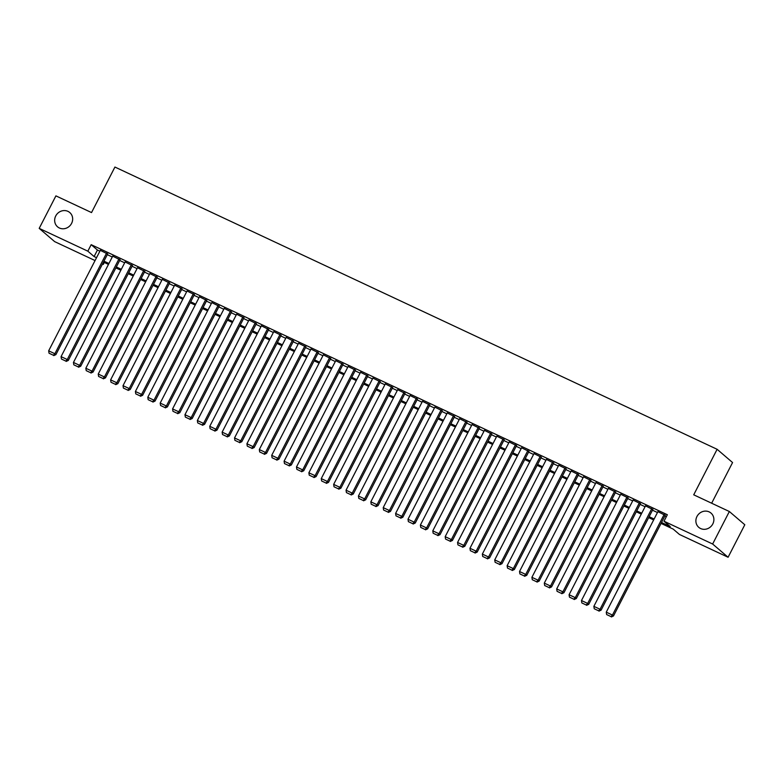 <?xml version="1.0" encoding="UTF-8"?>
<svg xmlns="http://www.w3.org/2000/svg" width="784" height="784" viewBox="0 0 784 784"><rect width="100%" height="100%" fill="white"/><g stroke="black" fill="none" stroke-linecap="round" stroke-linejoin="round"><path stroke-width="1.18" d="M71.589 223.391A9.398 8.712 130.6 0 1 57.546 226.811A9.398 8.712 130.6 0 1 55.733 215.963A9.398 8.712 130.6 0 1 69.776 212.542A9.398 8.712 130.6 0 1 71.589 223.391M712.813 523.928A9.398 8.712 130.6 0 1 698.769 527.348A9.398 8.712 130.6 0 1 696.956 516.499A9.398 8.712 130.6 0 1 711 513.079A9.398 8.712 130.6 0 1 712.813 523.928M711.656 503.22L732.57 462.54L717.115 449.291L114.925 167.051L91.532 212.572L55.909 195.873L39.2 228.379L87.837 251.174L94.1 256.544L96.54 257.691M717.115 449.291L693.722 494.812L729.345 511.511L744.8 524.751L728.091 557.257L679.454 534.463L673.191 529.092L661.059 523.408M104.301 262.464L103.292 264.424L102.469 264.032M95.06 260.562L54.655 241.629L39.2 228.379M107.643 253.977L100.313 250.341M120.03 259.778L112.7 256.152M132.418 265.59L125.097 261.954M144.815 271.391L137.484 267.765M157.202 277.203L149.871 273.567M169.589 283.014L162.268 279.378M181.986 288.816L174.656 285.19M194.373 294.627L187.053 290.991M206.76 300.429L199.44 296.803M219.157 306.24L211.827 302.604M231.545 312.052L224.224 308.416M243.942 317.853L236.611 314.227M256.329 323.665L248.998 320.029M268.716 329.466L261.395 325.84M281.113 335.278L273.783 331.642M293.5 341.079L286.17 337.453M305.887 346.891L298.567 343.255M318.284 352.702L310.954 349.066M330.672 358.504L323.351 354.878M343.059 364.315L335.738 360.679M355.456 370.117L348.125 366.491M367.843 375.928L360.522 372.292M380.23 381.739L372.91 378.104M392.627 387.541L385.297 383.915M405.014 393.352L397.694 389.717M417.411 399.154L410.081 395.528M429.799 404.965L422.468 401.33M442.186 410.777L434.865 407.141M454.583 416.578L447.252 412.952M466.97 422.39L459.64 418.754M479.357 428.191L472.037 424.565M491.754 434.003L484.424 430.367M504.141 439.814L496.821 436.178M516.529 445.616L509.208 441.99M528.926 451.427L521.595 447.791M541.313 457.229L533.992 453.603M553.7 463.04L546.379 459.404M566.097 468.852L558.767 465.216M578.484 474.653L571.164 471.027M590.881 480.465L583.551 476.829M603.268 486.266L595.938 482.64M615.656 492.078L608.335 488.442M628.053 497.889L620.722 494.253M640.44 503.691L633.109 500.065M652.827 509.502L645.506 505.866M661.529 522.497L670.271 526.593L663.999 521.223L667.341 514.725L91.179 244.677L97.441 250.047L99.882 251.184M107.29 254.663L112.269 256.995M119.678 260.464L124.656 262.797M132.065 266.276L137.053 268.608M144.462 272.077L149.44 274.42M156.849 277.889L161.837 280.221M169.236 283.7L174.224 286.033M181.633 289.502L186.612 291.834M194.02 295.313L199.009 297.646M206.408 301.115L211.396 303.457M218.805 306.926L223.783 309.259M231.192 312.728L236.18 315.07M243.589 318.539L248.567 320.872M255.976 324.351L260.954 326.683M268.363 330.152L273.351 332.494M280.76 335.964L285.739 338.296M293.147 341.765L298.126 344.107M305.535 347.577L310.523 349.909M317.932 353.388L322.91 355.72M330.319 359.19L335.307 361.532M342.706 365.001L347.694 367.333M355.103 370.803L360.081 373.145M367.49 376.614L372.478 378.946M379.877 382.425L384.866 384.758M392.274 388.227L397.253 390.569M404.662 394.038L409.65 396.371M417.059 399.84L422.037 402.182M429.446 405.651L434.424 407.984M441.833 411.463L446.821 413.795M454.23 417.264L459.208 419.607M466.617 423.076L471.596 425.408M479.004 428.877L483.993 431.22M491.401 434.689L496.38 437.021M503.789 440.5L508.777 442.833M516.176 446.302L521.164 448.634M528.573 452.113L533.551 454.446M540.96 457.915L545.948 460.257M553.357 463.726L558.335 466.059M565.744 469.538L570.723 471.87M578.131 475.339L583.12 477.672M590.528 481.151L595.507 483.483M602.916 486.952L607.894 489.294M615.303 492.764L620.291 495.096M627.7 498.575L632.678 500.907M640.087 504.377L645.075 506.709M652.474 510.188L657.462 512.52M664.871 515.99L666.341 516.685M665.224 515.304L657.894 511.678M729.345 511.511L712.636 544.018L728.091 557.257M91.179 244.677L87.837 251.174M663.999 521.223L712.636 544.018M103.949 261.16L108.927 263.493M116.336 266.972L121.314 269.304M128.723 272.773L133.711 275.115M141.12 278.585L146.098 280.917M153.507 284.386L158.495 286.728M165.894 290.198L170.883 292.53M178.291 296.009L183.27 298.341M190.679 301.811L195.667 304.153M203.066 307.622L208.054 309.954M215.463 313.424L220.441 315.766M227.85 319.235L232.838 321.567M240.247 325.046L245.225 327.379M252.634 330.848L257.613 333.18M265.021 336.659L270.01 338.992M277.418 342.461L282.397 344.803M289.806 348.272L294.784 350.605M302.193 354.084L307.181 356.416M314.59 359.885L319.568 362.218M326.977 365.697L331.965 368.029M339.364 371.498L344.352 373.841M351.761 377.31L356.74 379.642M364.148 383.121L369.137 385.454M376.545 388.923L381.524 391.255M388.933 394.734L393.911 397.067M401.32 400.536L406.308 402.878M413.717 406.347L418.695 408.68M426.104 412.149L431.082 414.491M438.491 417.96L443.479 420.293M450.888 423.772L455.867 426.104M463.275 429.573L468.254 431.915M475.663 435.385L480.651 437.717M488.06 441.186L493.038 443.528M500.447 446.998L505.435 449.33M512.834 452.809L517.822 455.141M525.231 458.611L530.209 460.953M537.618 464.422L542.606 466.754M550.015 470.224L554.994 472.566M562.402 476.035L567.381 478.367M574.79 481.846L579.778 484.179M587.187 487.648L592.165 489.99M599.574 493.459L604.552 495.792M611.961 499.261L616.949 501.603M624.358 505.072L629.336 507.405M636.745 510.884L641.733 513.216M649.132 516.685L654.121 519.028M102.577 263.816L103.292 264.424M653.65 519.939L648.662 517.607M641.263 514.128L636.275 511.795M628.866 508.326L623.888 505.984M616.479 502.515L611.491 500.182M604.082 496.703L599.103 494.371M591.695 490.902L586.716 488.569M579.307 485.09L574.319 482.758M566.91 479.289L561.932 476.946M554.523 473.477L549.545 471.145M542.136 467.666L537.148 465.333M529.739 461.864L524.761 459.532M517.352 456.053L512.364 453.72M504.965 450.251L499.976 447.909M492.568 444.44L487.589 442.107M480.18 438.638L475.192 436.296M467.793 432.827L462.805 430.494M455.396 427.015L450.418 424.683M443.009 421.214L438.021 418.872M430.612 415.402L425.634 413.07M418.225 409.601L413.246 407.259M405.838 403.789L400.849 401.457M393.441 397.978L388.462 395.646M381.053 392.176L376.075 389.834M368.666 386.365L363.678 384.033M356.269 380.563L351.291 378.221M343.882 374.752L338.894 372.42M331.495 368.941L326.507 366.608M319.098 363.139L314.119 360.797M306.711 357.328L301.722 354.995M294.323 351.526L289.335 349.184M281.926 345.715L276.948 343.382M269.539 339.903L264.551 337.571M257.142 334.102L252.164 331.759M244.755 328.29L239.777 325.958M232.368 322.489L227.38 320.146M219.971 316.677L214.992 314.345M207.584 310.866L202.605 308.533M195.196 305.064L190.208 302.732M182.799 299.253L177.821 296.92M170.412 293.451L165.424 291.109M158.025 287.64L153.037 285.307M145.628 281.828L140.65 279.496M133.241 276.027L128.253 273.694M120.844 270.215L115.865 267.883M108.457 264.414L103.478 262.072M97.441 250.047L94.1 256.544M664.175 514.412L612.451 615.068L613.49 615.959L665.302 515.137M657.982 511.511L606.257 612.157L612.451 615.068L610.961 616.587L606.63 614.558L610.961 616.587M613.49 615.959L611.383 616.949M606.63 614.558L606.257 612.157M651.788 508.6L600.054 609.256L601.103 610.148L652.915 509.335M645.595 505.7L593.86 606.355L600.054 609.256L598.574 610.785L594.233 608.747L598.574 610.785M601.103 610.148L598.996 611.138M594.233 608.747L593.86 606.355M639.391 502.799L587.667 603.445L588.715 604.346L640.528 503.524M633.198 499.898L581.473 600.544L587.667 603.445L586.187 604.974L581.846 602.945L586.187 604.974M588.715 604.346L586.599 605.326M581.846 602.945L581.473 600.544M627.004 496.987L575.28 597.643L576.318 598.535L628.131 497.713M620.81 494.087L569.076 594.742L575.28 597.643L573.79 599.162L569.458 597.134L573.79 599.162M576.318 598.535L574.211 599.525M569.458 597.134L569.076 594.742M614.617 491.186L562.883 591.832L563.931 592.733L615.744 491.911M608.423 488.275L556.689 588.931L562.883 591.832L561.403 593.361L557.061 591.322L561.403 593.361M563.931 592.733L561.814 593.713M557.061 591.322L556.689 588.931M602.22 485.374L550.495 586.03L551.544 586.922L603.357 486.1M596.026 482.474L544.302 583.12L550.495 586.03L549.006 587.549L544.674 585.521L549.006 587.549M551.544 586.922L549.427 587.912M544.674 585.521L544.302 583.12M589.833 479.563L538.108 580.219L539.147 581.111L590.96 480.298M583.639 476.662L531.905 577.318L538.108 580.219L536.619 581.748L532.287 579.709L536.619 581.748M539.147 581.111L537.04 582.1M532.287 579.709L531.905 577.318M577.445 473.761L525.711 574.407L526.76 575.309L578.572 474.487M571.242 470.861L519.518 571.507L525.711 574.407L524.231 575.936L519.89 573.908L524.231 575.936M526.76 575.309L524.643 576.289M519.89 573.908L519.518 571.507M565.048 467.95L513.324 568.606L514.363 569.498L566.185 468.685M558.855 465.049L507.13 565.705L513.324 568.606L511.834 570.125L507.503 568.096L511.834 570.125M514.363 569.498L512.256 570.487M507.503 568.096L507.13 565.705M552.661 462.148L500.937 562.794L501.976 563.696L553.788 462.874M546.468 459.238L494.733 559.894L500.937 562.794L499.447 564.323L495.106 562.285L499.447 564.323M501.976 563.696L499.869 564.676M495.106 562.285L494.733 559.894M540.274 456.337L488.54 556.993L489.588 557.885L541.401 457.062M534.071 453.436L482.346 554.082L488.54 556.993L487.06 558.512L482.719 556.483L487.06 558.512M489.588 557.885L487.472 558.874M482.719 556.483L482.346 554.082M527.877 450.526L476.153 551.181L477.191 552.073L529.014 451.261M521.683 447.625L469.959 548.281L476.153 551.181L474.663 552.71L470.331 550.672L474.663 552.71M477.191 552.073L475.084 553.063M470.331 550.672L469.959 548.281M515.49 444.724L463.756 545.38L464.804 546.272L516.617 445.449M509.296 441.823L457.562 542.469L463.756 545.38L462.276 546.899L457.934 544.87L462.276 546.899M464.804 546.272L462.697 547.252M457.934 544.87L457.562 542.469M503.093 438.913L451.368 539.568L452.417 540.46L504.23 439.648M496.899 436.012L445.175 536.668L451.368 539.568L449.889 541.087L445.547 539.059L449.889 541.087M452.417 540.46L450.3 541.45M445.547 539.059L445.175 536.668M490.706 433.111L438.981 533.757L440.02 534.659L491.833 433.836M484.512 430.2L432.788 530.856L438.981 533.757L437.492 535.286L433.16 533.247L437.492 535.286M440.02 534.659L437.913 535.639M433.16 533.247L432.788 530.856M478.318 427.3L426.584 527.955L427.633 528.847L479.445 428.025M472.125 424.399L420.391 525.045L426.584 527.955L425.104 529.474L420.763 527.446L425.104 529.474M427.633 528.847L425.516 529.837M420.763 527.446L420.391 525.045M465.921 421.488L414.197 522.144L415.246 523.036L467.058 422.223M459.728 418.587L408.003 519.243L414.197 522.144L412.707 523.673L408.376 521.634L412.707 523.673M415.246 523.036L413.129 524.026M408.376 521.634L408.003 519.243M453.534 415.687L401.81 516.342L402.849 517.234L454.661 416.412M447.341 412.786L395.606 513.432L401.81 516.342L400.32 517.861L395.989 515.833L400.32 517.861M402.849 517.234L400.742 518.224M395.989 515.833L395.606 513.432M441.147 409.875L389.413 510.531L390.461 511.423L442.274 410.61M434.953 406.974L383.219 507.63L389.413 510.531L387.933 512.05L383.592 510.021L387.933 512.05M390.461 511.423L388.345 512.413M383.592 510.021L383.219 507.63M428.75 404.074L377.026 504.72L378.064 505.621L429.887 404.799M422.556 401.163L370.832 501.819L377.026 504.72L375.536 506.248L371.204 504.21L375.536 506.248M378.064 505.621L375.957 506.601M371.204 504.21L370.832 501.819M416.363 398.262L364.638 498.918L365.677 499.81L417.49 398.987M410.169 395.361L358.435 496.007L364.638 498.918L363.149 500.437L358.817 498.408L363.149 500.437M365.677 499.81L363.57 500.8M358.817 498.408L358.435 496.007M403.976 392.461L352.241 493.107L353.29 493.998L405.103 393.186M397.772 389.55L346.048 490.206L352.241 493.107L350.762 494.635L346.42 492.597L350.762 494.635M353.29 493.998L351.173 494.988M346.42 492.597L346.048 490.206M391.579 386.649L339.854 487.305L340.893 488.197L392.715 387.374M385.385 383.748L333.661 484.394L339.854 487.305L338.365 488.824L334.033 486.795L338.365 488.824M340.893 488.197L338.786 489.187M334.033 486.795L333.661 484.394M379.191 380.838L327.457 481.494L328.506 482.385L380.318 381.573M372.998 377.937L321.264 478.593L327.457 481.494L325.977 483.013L321.636 480.984L325.977 483.013M328.506 482.385L326.399 483.375M321.636 480.984L321.264 478.593M366.804 375.036L315.07 475.682L316.119 476.584L367.931 375.761M360.601 372.126L308.876 472.781L315.07 475.682L313.59 477.211L309.249 475.173L313.59 477.211M316.119 476.584L314.002 477.564M309.249 475.173L308.876 472.781M354.407 369.225L302.683 469.881L303.722 470.772L355.534 369.95M348.214 366.324L296.489 466.97L302.683 469.881L301.193 471.4L296.862 469.371L301.193 471.4M303.722 470.772L301.615 471.762M296.862 469.371L296.489 466.97M342.02 363.423L290.286 464.069L291.334 464.971L343.147 364.148M335.826 360.513L284.092 461.168L290.286 464.069L288.806 465.598L284.465 463.56L288.806 465.598M291.334 464.971L289.227 465.951M284.465 463.56L284.092 461.168M329.623 357.612L277.899 458.268L278.947 459.159L330.76 358.337M323.429 354.711L271.705 455.357L277.899 458.268L276.419 459.787L272.077 457.758L276.419 459.787M278.947 459.159L276.83 460.149M272.077 457.758L271.705 455.357M317.236 351.8L265.511 452.456L266.55 453.348L318.363 352.535M311.042 348.9L259.318 449.555L265.511 452.456L264.022 453.975L259.69 451.947L264.022 453.975M266.55 453.348L264.443 454.338M259.69 451.947L259.318 449.555M304.849 345.999L253.114 446.645L254.163 447.546L305.976 346.724M298.655 343.088L246.921 443.744L253.114 446.645L251.635 448.174L247.293 446.135L251.635 448.174M254.163 447.546L252.046 448.526M247.293 446.135L246.921 443.744M292.452 340.187L240.727 440.843L241.776 441.735L293.588 340.913M286.258 337.287L234.534 437.942L240.727 440.843L239.238 442.362L234.906 440.334L239.238 442.362M241.776 441.735L239.659 442.725M234.906 440.334L234.534 437.942M280.064 334.386L228.34 435.032L229.379 435.933L281.191 335.111M273.871 331.475L222.137 432.131L228.34 435.032L226.85 436.561L222.519 434.522L226.85 436.561M229.379 435.933L227.272 436.913M222.519 434.522L222.137 432.131M267.677 328.574L215.943 429.23L216.992 430.122L268.804 329.3M261.474 325.674L209.749 426.32L215.943 429.23L214.463 430.749L210.122 428.721L214.463 430.749M216.992 430.122L214.875 431.112M210.122 428.721L209.749 426.32M255.28 322.763L203.556 423.419L204.595 424.311L256.417 323.498M249.087 319.862L197.362 420.518L203.556 423.419L202.066 424.938L197.735 422.909L202.066 424.938M204.595 424.311L202.488 425.3M197.735 422.909L197.362 420.518M242.893 316.961L191.169 417.607L192.207 418.509L244.02 317.687M236.699 314.051L184.965 414.707L191.169 417.607L189.679 419.136L185.347 417.098L189.679 419.136M192.207 418.509L190.1 419.489M185.347 417.098L184.965 414.707M230.506 311.15L178.772 411.806L179.82 412.698L231.633 311.875M224.302 308.249L172.578 408.905L178.772 411.806L177.292 413.325L172.95 411.296L177.292 413.325M179.82 412.698L177.703 413.687M172.95 411.296L172.578 408.905M218.109 305.348L166.384 405.994L167.423 406.896L219.246 306.074M211.915 302.438L160.191 403.094L166.384 405.994L164.895 407.523L160.563 405.485L164.895 407.523M167.423 406.896L165.316 407.876M160.563 405.485L160.191 403.094M205.722 299.537L153.987 400.193L155.036 401.085L206.849 300.262M199.528 296.636L147.794 397.282L153.987 400.193L152.508 401.712L148.166 399.683L152.508 401.712M155.036 401.085L152.929 402.074M148.166 399.683L147.794 397.282M193.334 293.726L141.6 394.381L142.649 395.273L194.461 294.461M187.131 290.825L135.407 391.481L141.6 394.381L140.12 395.91L135.779 393.872L140.12 395.91M142.649 395.273L140.532 396.263M135.779 393.872L135.407 391.481M180.937 287.924L129.213 388.57L130.252 389.472L182.064 288.649M174.744 285.023L123.019 385.669L129.213 388.57L127.723 390.099L123.392 388.07L127.723 390.099M130.252 389.472L128.145 390.452M123.392 388.07L123.019 385.669M168.55 282.113L116.816 382.768L117.865 383.66L169.677 282.838M162.357 279.212L110.622 379.868L116.816 382.768L115.336 384.287L110.995 382.259L115.336 384.287M117.865 383.66L115.758 384.65M110.995 382.259L110.622 379.868M156.153 276.311L104.429 376.957L105.477 377.859L157.29 277.036M149.96 273.4L98.235 374.056L104.429 376.957L102.949 378.486L98.608 376.447L102.949 378.486M105.477 377.859L103.361 378.839M98.608 376.447L98.235 374.056M143.766 270.5L92.042 371.155L93.08 372.047L144.893 271.225M137.572 267.599L85.838 368.245L92.042 371.155L90.552 372.674L86.22 370.646L90.552 372.674M93.08 372.047L90.973 373.037M86.22 370.646L85.838 368.245M131.379 264.688L79.645 365.344L80.693 366.236L132.506 265.423M125.185 261.787L73.451 362.443L79.645 365.344L78.165 366.873L73.823 364.834L78.165 366.873M80.693 366.236L78.576 367.226M73.823 364.834L73.451 362.443M118.982 258.887L67.257 359.533L68.306 360.434L120.119 259.612M112.788 255.986L61.064 356.632L67.257 359.533L65.768 361.061L61.436 359.033L65.768 361.061M68.306 360.434L66.189 361.414M61.436 359.033L61.064 356.632M106.595 253.075L54.87 353.731L55.909 354.623L107.722 253.81M100.401 250.174L48.667 350.83L54.87 353.731L53.381 355.25L49.049 353.221L53.381 355.25M55.909 354.623L53.802 355.613M49.049 353.221L48.667 350.83"/></g></svg>
